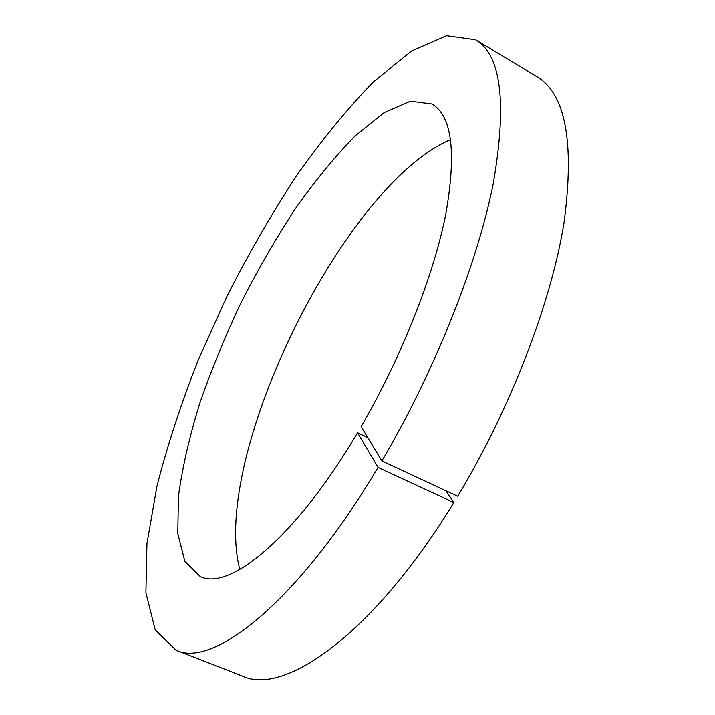 <?xml version="1.0" encoding="UTF-8"?>
<svg xmlns="http://www.w3.org/2000/svg" width="715" height="715" viewBox="0 0 715 715"><rect width="100%" height="100%" fill="white"/><g stroke="black" fill="none" stroke-linecap="round" stroke-linejoin="round"><path stroke-width="1.07" d="M381.882 460.996L457.68 496.273C510.707 408.328 551.122 302.677 563.983 222.955C574.735 142.267 565.628 93.451 536.652 76.496L475.457 39.754C501.215 54.715 507.167 102.549 493.314 183.263C477.54 263.183 435.051 370.638 381.882 460.996L361.129 426.649C401.365 357.357 433.451 275.981 445.695 214.715C456.644 152.572 452.059 115.66 431.923 103.961L410.446 101.164L384.205 112.559L355.176 135.868C335.031 156.415 315.038 180.779 295.188 208.95C275.793 238.631 257.641 270.082 240.749 303.303C224.823 337.006 211.068 370.611 199.485 404.127C189.368 437.062 182.352 467.789 178.437 496.29L177.785 533.524L184.845 561.248L200.209 576.513C229.104 591.403 295.939 537.403 357.545 432.772L367.716 437.553M357.545 432.772L378.047 467.458L453.855 502.556L445.874 490.776M475.457 39.754L446.5 35.75L411.474 51.105L373.302 82.002C347.097 108.921 321.321 140.444 295.965 176.569C271.28 214.446 248.239 254.424 226.861 296.493L198.046 360.503C181.092 403.609 167.373 445.597 156.907 486.468L146.941 543.606L145.896 592.708L155.2 629.799L176.096 650.239C212.65 668.462 297.628 602.656 378.047 467.458M450.629 139.577C343.665 184.881 210.139 457.18 239.82 569.489M176.096 650.239L242.617 676.131C284.105 696.142 373.588 634.062 453.855 502.556"/></g></svg>
